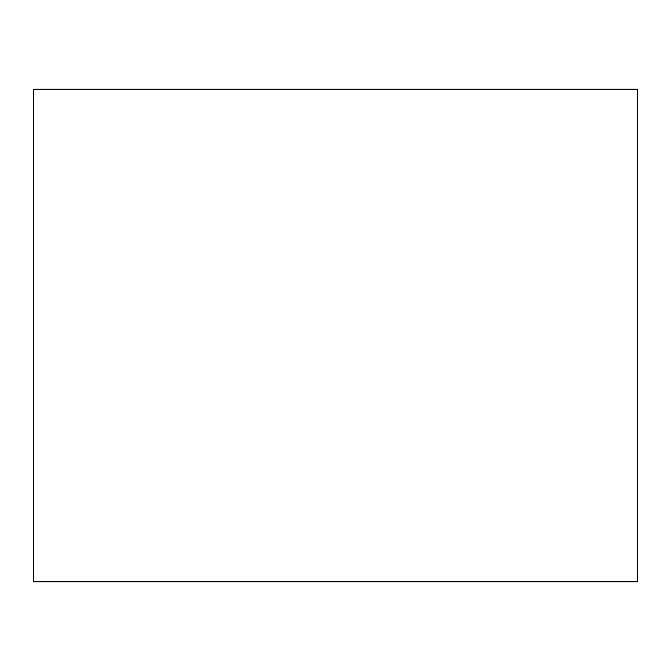 <?xml version="1.0" encoding="UTF-8"?>
<svg xmlns="http://www.w3.org/2000/svg" width="671" height="671" viewBox="0 0 671 671"><rect width="100%" height="100%" fill="white"/><g stroke="black" fill="none" stroke-linecap="round" stroke-linejoin="round"><path stroke-width="1.01" d="M637.45 581.824L637.45 89.176L33.55 89.176L33.55 581.824L637.45 581.824"/></g></svg>
